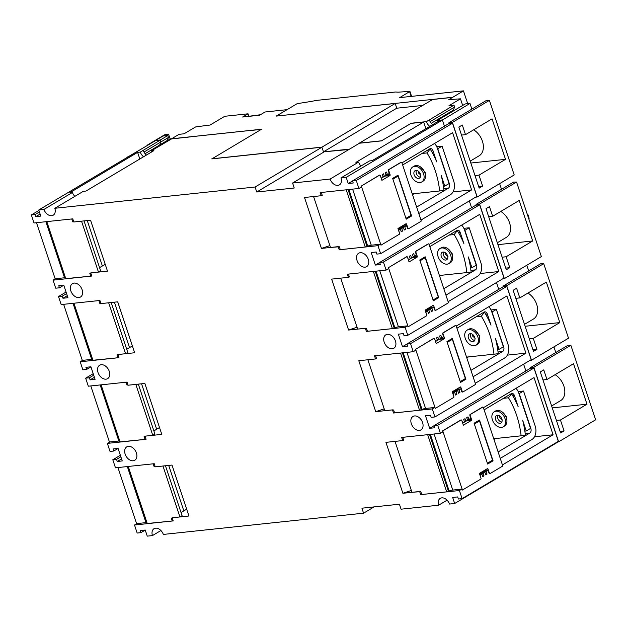 <?xml version="1.0" encoding="UTF-8"?>
<svg xmlns="http://www.w3.org/2000/svg" width="627" height="627" viewBox="0 0 627 627"><rect width="100%" height="100%" fill="white"/><g stroke="black" fill="none" stroke-linecap="round" stroke-linejoin="round"><path stroke-width="0.94" d="M411.586 96.362L409.933 91.393L399.705 97.624L463.439 90.86L467.703 103.682M463.439 90.86L448.705 99.724A409.541 89.677 -18.4 0 1 460.484 98.831L462.687 105.461M395.19 103.463L276.225 116.097L287.009 109.67L265.017 112.006L259.625 115.219L242.625 117.022L248.026 113.816L224.779 116.277L210.061 125.039A409.541 89.677 -18.4 0 0 195.553 126.952L184.056 133.794L179.063 134.327L171.547 138.794L261.53 129.24L211.879 158.89L321.847 147.22L395.19 103.463L396.766 108.205L323.508 151.812M248.026 113.816L248.848 116.285L247.939 116.457M211.855 158.811L321.823 147.133M260.424 114.741L248.848 116.285M452.678 97.365L432.685 99.481L359.31 143.152L381.561 140.793L411.053 123.394M381.561 140.793L410.928 123.409L423.68 122.053L425.882 128.684M352.539 180.897L448.775 123.613L452.529 123.213L356.285 180.498L352.539 180.897L353.228 182.99L348.236 183.515L346.182 177.347L341.01 177.896A7.563 5.22 59.2 0 1 339.395 184.879A7.563 5.22 59.2 0 1 337.859 185.388A7.563 5.22 59.2 0 1 330.108 179.056L292.574 183.037L359.467 143.222L381.584 140.871M349.6 149.093L323.524 151.859L348.918 149.5M506.702 285.685L531.5 360.227L568.509 338.204L543.711 263.653L506.702 285.685L503.207 286.053L503.434 286.743M502.776 278.78L504.351 278.615L541.36 256.584L516.562 182.034L479.553 204.065L504.351 278.615M479.553 204.065L476.05 204.433L476.285 205.131M475.627 197.16L477.202 196.996L514.211 174.964L489.397 100.383L452.388 122.414L477.202 196.996M452.388 122.414L448.893 122.782L449.151 123.574M442.301 120.078L469.984 103.439L465.234 103.941L440.24 118.73L437.332 120.47L442.254 119.945M437.332 120.47A7.563 5.22 59.2 0 1 437.638 121.693M429.746 126.388A7.563 5.22 59.2 0 1 426.431 121.622L453.987 105.14L448.987 105.665L460.484 98.831M411.014 123.26L426.431 121.622M557.301 441.957L558.641 441.816L595.65 419.792L570.86 345.273L533.851 367.297L558.641 441.816M533.851 367.297L530.356 367.673L530.583 368.362M529.925 360.4L531.5 360.227M396.766 108.205L422.645 105.454M190.255 136.835L252.485 130.228M159.697 145.95A1.387 0.956 59.2 0 1 159.681 144.986L160.943 141.914L160.3 139.993L167.817 135.518L168.451 137.446L167.19 140.519A1.387 0.956 -120.8 0 0 167.205 141.475M167.817 135.518L163.067 136.028L155.551 140.495L160.3 139.993M148.505 144.782L147.713 144.923M147.698 144.868L164.486 134.876A413.271 90.492 161.6 0 1 168.545 134.178L170.144 138.998A413.271 90.492 161.6 0 1 171.649 138.739M530.356 367.673L567.921 345.312A409.972 89.771 161.6 0 1 570.86 345.273M553.939 346.88L555.812 352.515M564.065 430.929L560.616 432.983L540.302 371.929L543.758 369.875L546.963 379.515L573.509 363.715L586.974 404.203L560.436 420.004L564.065 430.929L560.076 431.352M555.091 374.68A15.62 10.784 59.2 0 1 564.449 388.215A15.62 10.784 59.2 0 1 560.593 400.645L551.635 405.982M586.974 404.203L552.269 407.887M560.436 420.004L556.439 420.427M546.963 379.515L542.966 379.938M536.916 349.31L533.467 351.363L513.152 290.309L516.609 288.255L519.814 297.896L546.352 282.095L559.825 322.584L533.279 338.384L536.916 349.31L532.919 349.733M527.934 293.06A15.62 10.784 59.2 0 1 537.292 306.595A15.62 10.784 59.2 0 1 533.444 319.025L524.486 324.363M559.825 322.584L525.112 326.267M533.279 338.384L529.29 338.807M519.814 297.896L515.817 298.319M503.207 286.053L540.772 263.693A409.972 89.771 161.6 0 1 543.711 263.653M526.782 265.26L528.663 270.895M509.767 267.69L506.31 269.743L486.003 208.689L489.46 206.636L492.665 216.276L519.203 200.475L532.676 240.964L506.13 256.764L509.767 267.69L505.77 268.113M500.785 211.44A15.62 10.784 59.2 0 1 510.143 224.975A15.62 10.784 59.2 0 1 506.295 237.406L497.329 242.743M532.676 240.964L497.963 244.648M506.13 256.764L502.133 257.188M492.665 216.276L488.668 216.699M476.05 204.433L513.623 182.073A409.972 89.771 161.6 0 1 516.562 182.034M499.633 183.64L501.514 189.283M482.618 186.07L479.161 188.124L458.854 127.069L462.303 125.016L465.508 134.656L492.054 118.856L505.519 159.344L478.981 175.145L482.618 186.07L478.62 186.493M473.636 129.82A15.62 10.784 59.2 0 1 482.994 143.356A15.62 10.784 59.2 0 1 479.138 155.794L470.179 161.123M505.519 159.344L470.814 163.028M478.981 175.145L474.984 175.568M465.508 134.656L461.519 135.079M527.472 214.842L527.965 214.787L527.542 215.045M527.965 214.787L529.141 218.321L528.718 218.58M448.893 122.782L486.458 100.422A409.972 89.771 161.6 0 1 489.397 100.383M160.943 141.914L168.451 137.446M165.951 135.722L168.545 134.178M167.119 140.793L170.144 138.998M558.187 441.863L550.914 446.197M430.138 121.638L454.63 107.06L453.368 110.133A1.387 0.956 -120.8 0 0 453.352 111.01M453.987 105.14L454.63 107.06M432.661 124.648A7.563 5.22 59.2 0 1 429.346 119.89M469.984 103.439L471.865 109.106M321.847 147.22L323.524 151.859M252.509 130.306L261.31 129.374M127.555 157.134L148.403 144.845M190.279 136.913L171.532 138.904L151.178 150.927L153.858 150.645L85.993 191.039L83.313 191.329L54.831 208.282A7.563 5.22 59.2 0 1 53.201 215.194A7.563 5.22 59.2 0 1 51.657 215.704A7.563 5.22 59.2 0 1 43.937 209.434L38.764 209.99L155.535 140.597L160.285 140.095L160.912 141.968L159.65 145.041A1.387 0.956 -120.8 0 0 159.658 145.973M78.884 297.551A7.806 5.392 59.2 0 1 71.29 292.017A7.806 5.392 59.2 0 1 72.489 283.608A7.806 5.392 59.2 0 1 74.08 283.09A7.806 5.392 59.2 0 1 81.675 288.616A7.806 5.392 59.2 0 1 80.475 297.026A7.806 5.392 59.2 0 1 78.884 297.551M106.041 379.163A7.806 5.392 59.2 0 1 98.447 373.629A7.806 5.392 59.2 0 1 99.638 365.227A7.806 5.392 59.2 0 1 101.229 364.702A7.806 5.392 59.2 0 1 108.824 370.236A7.806 5.392 59.2 0 1 107.625 378.645A7.806 5.392 59.2 0 1 106.041 379.163M133.19 460.782A7.806 5.392 59.2 0 1 125.596 455.249A7.806 5.392 59.2 0 1 126.787 446.847A7.806 5.392 59.2 0 1 128.378 446.322A7.806 5.392 59.2 0 1 135.973 451.855A7.806 5.392 59.2 0 1 134.781 460.265A7.806 5.392 59.2 0 1 133.19 460.782M523.623 364.154L525.888 370.98M533.961 368.01L437.717 425.294L433.97 425.694L530.207 368.402L533.961 368.01L558.351 441.337L462.115 498.622L458.361 499.021L457.671 496.929L452.67 497.462L454.677 503.505L449.504 504.053A7.563 5.22 59.2 0 0 441.8 497.854A7.563 5.22 59.2 0 0 440.264 498.355A7.563 5.22 59.2 0 0 438.61 505.205L401.068 509.195L399.407 504.21L361.92 508.191L363.574 513.176L374.123 506.898M550.796 445.836L550.921 446.22L454.677 503.505M341.01 177.896L369.491 160.943L372.164 160.661L439.927 120.329L442.419 120.063L444.457 126.184M452.529 123.213L476.881 196.416L380.636 253.7L376.89 254.1L376.192 252.007L371.192 252.54L375.361 265.072L379.68 262.501M469.317 200.914L471.59 207.741M479.655 204.77L383.418 262.055L379.664 262.454L475.909 205.17L479.655 204.77L504.03 278.035L407.785 335.32L404.039 335.719L403.341 333.627L398.349 334.16L402.51 346.692L406.837 344.121M496.466 282.534L498.739 289.36M506.812 286.39L410.567 343.674L406.821 344.074L503.058 286.79L506.812 286.39L531.179 359.655L434.942 416.939L431.188 417.339L430.498 415.246L425.498 415.779L429.667 428.312L433.986 425.741M360.251 252.705A7.806 5.392 59.2 0 1 367.845 258.238A7.806 5.392 59.2 0 1 366.654 266.647A7.806 5.392 59.2 0 1 365.063 267.165A7.806 5.392 59.2 0 1 357.468 261.631A7.806 5.392 59.2 0 1 358.66 253.222A7.806 5.392 59.2 0 1 360.251 252.705M387.4 334.324A7.806 5.392 59.2 0 1 394.994 339.858A7.806 5.392 59.2 0 1 393.803 348.267A7.806 5.392 59.2 0 1 392.212 348.784A7.806 5.392 59.2 0 1 384.617 343.251A7.806 5.392 59.2 0 1 385.817 334.842A7.806 5.392 59.2 0 1 387.4 334.324M414.557 415.944A7.806 5.392 59.2 0 1 422.151 421.477A7.806 5.392 59.2 0 1 420.952 429.879A7.806 5.392 59.2 0 1 419.361 430.404A7.806 5.392 59.2 0 1 411.767 424.871A7.806 5.392 59.2 0 1 412.966 416.461A7.806 5.392 59.2 0 1 414.557 415.944M38.764 209.99L40.794 216.088L35.794 216.621L35.096 214.528L31.35 214.928L34.023 222.969L72.763 218.854L73.806 221.982L90.554 220.21L107.491 271.138L90.75 272.917L91.793 276.052L53.052 280.159L55.725 288.193L59.471 287.801L58.773 285.708L63.774 285.175L67.943 297.707L62.943 298.24L62.253 296.156L58.499 296.547L61.172 304.581L99.912 300.474L100.955 303.601L117.704 301.83L134.648 352.758L117.9 354.537L118.942 357.672L80.201 361.779L82.874 369.812L86.62 369.421L85.93 367.328L90.923 366.795L95.092 379.327L90.1 379.86L89.402 377.775L85.656 378.167L88.329 386.201L127.062 382.094L128.104 385.221L144.853 383.442L161.797 434.378L145.049 436.157L146.091 439.284L107.35 443.399L110.023 451.432L113.777 451.032L113.079 448.948L118.08 448.415L122.249 460.947L117.249 461.48L116.551 459.387L112.805 459.787L115.478 467.82L154.218 463.706L155.261 466.841L172.002 465.062L188.946 515.997L172.198 517.777L173.24 520.904L134.507 525.018L137.172 533.052L140.926 532.652L140.229 530.56L145.229 530.034L147.259 536.14L152.432 535.591A7.563 5.22 59.2 0 1 154.062 528.671A7.563 5.22 59.2 0 1 155.606 528.169A7.563 5.22 59.2 0 1 163.326 534.431L363.574 513.176M292.574 183.037L294.228 188.022L256.741 192.003L255.079 187.018L321.972 147.204M323.634 152.181L256.741 192.003M255.079 187.018L54.831 208.282M330.108 179.056L358.597 162.103L355.917 162.385L423.68 122.053M461.825 420.568L462.828 423.053L464.552 422.026L463.698 419.455L464.991 418.687L465.845 421.258L467.57 420.223L466.715 417.653L468.008 416.884L468.863 419.455L470.595 418.428L469.866 415.395A0.698 0.478 -96.1 0 1 470.085 414.494L482.382 407.174A0.698 0.478 -96.1 0 1 482.672 407.142L470.391 414.463A0.698 0.478 83.9 0 0 470.172 415.364L471.559 419.541A0.698 0.478 -96.1 0 1 471.347 420.443L463.361 425.192L461.754 420.372A0.698 0.478 83.9 0 0 461.111 419.988L442.772 430.906L462.436 490.032L461.809 489.099L459.419 490.526L462.115 498.622M459.419 490.526L420.678 494.64L419.635 491.505L402.887 493.284L385.95 442.348L402.691 440.569L401.648 437.442L440.389 433.328L442.787 431.901L442.466 430.937L460.806 420.019A0.698 0.478 -96.1 0 1 461.096 419.988M437.717 425.294L440.389 433.328M433.97 425.694L434.668 427.779L429.667 428.312M415.623 349.286L433.657 338.4A0.698 0.478 -96.1 0 1 433.947 338.368L415.623 349.286L435.287 408.412L434.66 407.479L432.269 408.906L434.942 416.939M432.269 408.906L393.529 413.021L392.486 409.886L375.738 411.665L358.793 360.729L375.542 358.95L374.499 355.822L413.24 351.708L415.638 350.281L415.317 349.317M410.567 343.674L413.24 351.708M406.821 344.074L407.511 346.159L402.51 346.692M388.466 267.666L406.508 256.78A0.698 0.478 -96.1 0 1 406.79 256.749L388.466 267.666L408.138 326.792L407.511 325.86L405.113 327.286L407.785 335.32M405.113 327.286L366.38 331.401L365.337 328.266L348.588 330.045L331.644 279.109L348.393 277.338L347.35 274.203L386.091 270.088L388.481 268.662L388.16 267.698M383.418 262.055L386.091 270.088M379.664 262.454L380.362 264.539L375.361 265.072M361.317 186.047L379.351 175.16A0.698 0.478 -96.1 0 1 379.641 175.129L361.317 186.047L380.989 245.173L380.362 244.24L377.963 245.666L380.636 253.7M377.963 245.666L339.223 249.781L338.18 246.646L321.439 248.425L304.495 197.489L321.243 195.718L320.201 192.583L358.934 188.468L361.332 187.042L361.011 186.078M356.285 180.498L358.934 188.468M43.937 209.434L72.418 192.481A7.563 5.22 -120.8 0 0 74.825 196.376M160.927 530.536L152.432 535.591M138.324 384.139L154.924 434.041L152.761 435.326L135.824 384.406M119.232 440.985A3.472 0.76 -18.4 0 0 118.832 441.008L109.749 441.972L107.35 443.399M109.482 442.129L90.79 385.942M145.95 438.861L145.056 439.386L144.1 436.494L145.127 436.384M128.026 384.97L126.991 385.08L127.884 384.555M126.991 385.08L126.035 382.196M145.056 439.386L119.553 441.941L100.579 384.9M152.761 435.326L145.049 436.157M156.679 429.236L141.561 383.795M84.018 220.9L100.618 270.801L98.463 272.087L81.526 221.166M64.934 277.745A3.472 0.76 -18.4 0 0 64.526 277.769L55.442 278.741L53.052 280.159M55.184 278.897L36.491 222.703M91.644 275.621L90.758 276.146L89.794 273.254L90.821 273.145M73.72 221.731L72.693 221.84L73.578 221.315M72.693 221.84L71.737 218.964M90.758 276.146L65.247 278.702L46.28 221.668M98.463 272.087L90.75 272.917M102.373 265.997L87.255 220.555M159.509 427.543L153.881 430.898M105.211 264.312L99.575 267.658M132.36 345.924L126.725 349.278M111.175 302.52L127.775 352.421L125.612 353.706L117.9 354.537M134.648 352.758L117.688 301.83M125.612 353.706L108.675 302.786M118.801 357.241L117.907 357.766L116.943 354.874L117.978 354.764M100.876 303.35L99.842 303.46L100.735 302.935M99.842 303.46L98.886 300.584M117.907 357.766L92.404 360.321L73.43 303.28M129.523 347.617L114.412 302.175M82.333 360.509L63.64 304.322M92.083 359.365A3.472 0.76 -18.4 0 0 91.683 359.389L82.599 360.353L80.201 361.779M186.666 509.163L181.031 512.518M165.473 465.759L182.073 515.66L179.918 516.946L172.198 517.777M188.946 515.997L171.994 465.062M179.918 516.946L162.973 466.026M173.099 520.473L172.213 521.006L171.249 518.114L172.276 518.004M155.175 466.59L154.148 466.7L155.034 466.167M154.148 466.7L153.184 463.815M172.213 521.006L146.702 523.561L127.728 466.519M183.829 510.856L168.71 465.414M136.639 523.749L117.947 467.562M146.389 522.604A3.472 0.76 -18.4 0 0 145.981 522.628L136.898 523.592L134.507 525.018M407.511 325.86L398.427 326.824A3.472 0.76 -18.4 0 0 394.885 327.819L392.392 328.626L367.453 331.275L366.489 328.383L357.664 329.073L340.72 278.145M435.452 310.381L435.467 310.381A0.698 0.478 -96.1 0 1 434.809 309.997L433.61 307.246L431.878 308.272L432.74 310.843L431.439 311.619L430.584 309.048L428.86 310.075L429.714 312.646L428.421 313.414L427.567 310.843L425.843 311.87L426.548 314.527M366.38 331.401L367.312 330.844M408.138 326.792L426.478 315.875A0.698 0.478 83.9 0 0 426.697 314.973L425.09 310.153L433.077 305.404A0.698 0.478 -96.1 0 1 433.719 305.788L435.114 309.965A0.698 0.478 83.9 0 0 435.757 310.349L448.054 303.029A0.698 0.478 83.9 0 0 448.274 302.128L429.033 244.287A0.698 0.478 83.9 0 0 428.39 243.903L416.085 251.223A0.698 0.478 83.9 0 0 415.873 252.125L417.261 256.302A0.698 0.478 -96.1 0 1 417.041 257.203L409.055 261.953L407.456 257.133A0.698 0.478 83.9 0 0 406.813 256.749L406.508 256.78M348.393 277.338L349.247 276.538M348.432 274.085L349.388 276.969L348.33 277.079M424.597 257.133A0.698 0.478 59.2 0 1 425.2 257.721L438.242 296.924A0.698 0.478 59.2 0 1 437.959 297.621L433.233 300.435M407.519 257.329L408.522 259.813L410.246 258.786L409.392 256.216L410.685 255.448L411.547 258.018L413.271 256.992L412.417 254.421L413.71 253.645L414.565 256.216L416.289 255.189L415.568 252.156A0.698 0.478 -96.1 0 1 415.787 251.255L428.084 243.934A0.698 0.478 -96.1 0 1 428.374 243.903M438.751 297.598L433.359 300.811L419.784 260.001L425.177 256.788L438.751 297.598L437.912 297.684M409.854 259.022L412.041 257.736A0.698 0.478 83.9 0 0 412.119 257.673M429.103 244.483L479.741 214.34L498.771 271.538L448.125 301.681M498.771 271.538L480.188 273.513M461.809 489.099L452.733 490.063A3.472 0.76 -18.4 0 0 449.191 491.059L446.69 491.866L421.752 494.515L420.795 491.623L411.963 492.305L395.026 441.384M489.758 473.62L489.773 473.62A0.698 0.478 -96.1 0 1 489.107 473.236L487.908 470.485L486.184 471.512L487.038 474.083L485.745 474.851L484.89 472.28L483.158 473.307L484.02 475.877L482.719 476.653L481.865 474.083L480.141 475.109L480.846 477.766M420.678 494.64L421.61 494.084M462.436 490.032L480.784 479.114A0.698 0.478 83.9 0 0 480.995 478.213L479.396 473.393L487.375 468.643A0.698 0.478 -96.1 0 1 488.025 469.027L489.413 473.205A0.698 0.478 83.9 0 0 490.055 473.589L502.36 466.269A0.698 0.478 83.9 0 0 502.58 465.367L483.339 407.526A0.698 0.478 83.9 0 0 482.688 407.142L482.382 407.174M402.691 440.569L403.545 439.778M402.73 437.325L403.686 440.209L402.636 440.319M478.895 420.372A0.698 0.478 59.2 0 1 479.506 420.96L492.548 460.163A0.698 0.478 59.2 0 1 492.258 460.861L487.532 463.674M493.057 460.837L487.657 464.043L474.083 423.233L479.483 420.027L493.057 460.837L492.211 460.923M464.16 422.261L466.347 420.968A0.698 0.478 83.9 0 0 466.425 420.913M483.401 407.722L534.039 377.579L553.069 434.777L502.431 464.921M553.069 434.777L534.486 436.753M461.621 225.132A10.408 7.179 -96.1 0 1 464.482 229.827L476.238 265.174L471.927 267.745L468.33 256.929A75.663 52.174 -96.1 0 1 471.104 272.079L466.825 272.58A69.417 47.871 83.9 0 0 454.175 234.545L457.31 230.626A75.663 52.174 -96.1 0 1 463.87 243.527L460.163 232.398A3.472 2.39 -96.1 0 0 457.639 230.227A3.472 2.39 -96.1 0 0 456.942 230.47L429.808 246.615M443.814 288.71L475.47 269.861A3.472 2.39 -96.1 0 0 476.559 265.362L464.913 230.336L469.223 227.773L480.878 262.799A10.408 7.179 -96.1 0 1 477.609 276.288L445.946 295.137M469.223 227.773L463.886 228.338M441.314 275.284L439.668 276.264M456.527 230.712L457.31 230.626M452.608 257.227L452.286 253.825L447.662 248.543M439.409 275.488L466.825 272.58M449.191 235.078L454.175 234.545M471.927 267.745L470.556 267.886M448.893 263.575L450.257 262.768A8.747 6.035 -120.8 0 0 452.075 254.586A8.747 6.035 -120.8 0 0 441.306 247.736L439.942 248.551A8.747 6.035 -120.8 0 0 438.116 256.733A8.747 6.035 -120.8 0 0 448.893 263.575A8.747 6.035 -120.8 0 0 450.719 255.393A8.747 6.035 -120.8 0 0 439.942 248.551M441.29 256.396A4.342 2.994 59.2 0 1 442.2 252.336A4.342 2.994 59.2 0 1 447.545 255.73A4.342 2.994 59.2 0 1 446.636 259.79A4.342 2.994 59.2 0 1 441.29 256.396M443.501 252.038A4.342 2.994 -120.8 0 0 443.477 255.095A4.342 2.994 -120.8 0 0 447.521 258.786M448.031 256.717L445.546 254.538L445.515 252.853M348.588 330.045L357.053 327.231M515.919 388.364A10.408 7.179 -96.1 0 1 518.78 393.066L530.544 428.413L526.225 430.976L522.628 420.168A75.663 52.174 -96.1 0 1 525.402 435.318L521.123 435.812A69.417 47.871 83.9 0 0 508.473 397.784L511.616 393.866A75.663 52.174 -96.1 0 1 518.168 406.766L514.469 395.629A3.472 2.39 -96.1 0 0 511.945 393.466A3.472 2.39 -96.1 0 0 511.24 393.701L484.107 409.854M498.112 451.949L529.776 433.1A3.472 2.39 -96.1 0 0 530.865 428.602L519.211 393.576L523.529 391.013L535.184 426.031A10.408 7.179 -96.1 0 1 531.915 439.527L500.252 458.376M523.529 391.013L518.192 391.577M495.612 438.524L493.974 439.503M510.825 393.952L511.616 393.866M506.914 420.466L506.592 417.057L501.968 411.782M493.715 438.728L521.123 435.812M503.497 398.317L508.473 397.784M526.225 430.976L524.854 431.125M503.191 426.815L504.555 426.007A8.747 6.035 -120.8 0 0 506.381 417.817A8.747 6.035 -120.8 0 0 495.612 410.975L494.248 411.782A8.747 6.035 -120.8 0 0 492.422 419.972A8.747 6.035 -120.8 0 0 503.191 426.815A8.747 6.035 -120.8 0 0 505.017 418.632A8.747 6.035 -120.8 0 0 494.248 411.782M495.596 419.635A4.342 2.994 59.2 0 1 496.498 415.576A4.342 2.994 59.2 0 1 501.843 418.969A4.342 2.994 59.2 0 1 500.942 423.029A4.342 2.994 59.2 0 1 495.596 419.635M497.807 415.278A4.342 2.994 -120.8 0 0 497.783 418.334A4.342 2.994 -120.8 0 0 501.819 422.026M502.337 419.957L499.844 417.778L499.813 416.093M375.738 411.665L384.202 408.843M392.486 409.886L384.813 410.685L367.877 359.765M470.963 370.33L502.627 351.481A3.472 2.39 -96.1 0 0 503.716 346.982L492.062 311.956L496.38 309.393L491.035 309.957M496.38 309.393L508.027 344.419A10.408 7.179 -96.1 0 1 504.766 357.907L473.103 376.756M488.77 306.752A10.408 7.179 -96.1 0 1 491.631 311.447L503.387 346.794L499.076 349.364L495.479 338.549A75.663 52.174 -96.1 0 1 498.253 353.699L493.974 354.2A69.417 47.871 83.9 0 0 481.324 316.165L484.467 312.246A75.663 52.174 -96.1 0 1 491.019 325.147L487.32 314.017A3.472 2.39 -96.1 0 0 484.789 311.846A3.472 2.39 -96.1 0 0 484.091 312.081L456.958 328.234M468.463 356.904L466.817 357.884M483.676 312.332L484.467 312.246M479.765 338.846L479.443 335.437L474.811 330.163M466.566 357.108L493.974 354.2M476.348 316.698L481.324 316.165M499.076 349.364L497.705 349.505M476.042 345.195L477.406 344.388A8.747 6.035 -120.8 0 0 479.232 336.205A8.747 6.035 -120.8 0 0 468.455 329.355L467.091 330.163A8.747 6.035 -120.8 0 0 465.273 338.353A8.747 6.035 -120.8 0 0 476.042 345.195A8.747 6.035 -120.8 0 0 477.868 337.012A8.747 6.035 -120.8 0 0 467.091 330.163M468.447 338.016A4.342 2.994 59.2 0 1 469.349 333.956A4.342 2.994 59.2 0 1 474.694 337.35A4.342 2.994 59.2 0 1 473.785 341.409A4.342 2.994 59.2 0 1 468.447 338.016M470.65 333.658A4.342 2.994 -120.8 0 0 470.634 336.715A4.342 2.994 -120.8 0 0 474.67 340.406M475.18 338.337L472.695 336.158L472.664 334.473M375.542 358.95L376.396 358.158M434.66 407.479L425.576 408.443A3.472 0.76 -18.4 0 0 422.042 409.439L419.541 410.246L394.602 412.895L393.638 410.003L392.51 409.87M375.581 355.705L376.537 358.589L375.487 358.699M435.287 408.412L453.627 397.494A0.698 0.478 83.9 0 0 453.846 396.593L452.247 391.773L460.226 387.024A0.698 0.478 -96.1 0 1 460.876 387.408L462.264 391.585A0.698 0.478 83.9 0 0 462.906 391.969L475.211 384.649A0.698 0.478 83.9 0 0 475.423 383.748L456.182 325.907A0.698 0.478 83.9 0 0 455.539 325.523L443.242 332.843A0.698 0.478 83.9 0 0 443.023 333.744L444.41 337.922A0.698 0.478 -96.1 0 1 444.19 338.823L436.212 343.572L434.605 338.752A0.698 0.478 83.9 0 0 433.962 338.368L433.657 338.4M451.746 338.752A0.698 0.478 59.2 0 1 452.357 339.34L465.399 378.543A0.698 0.478 59.2 0 1 465.109 379.241L460.383 382.055M462.601 392L462.624 392A0.698 0.478 -96.1 0 1 461.958 391.616L461.574 391.326M434.668 338.948L435.671 341.433L437.403 340.406L436.541 337.835L437.842 337.067L438.696 339.638L440.42 338.611L439.566 336.041L440.859 335.265L441.714 337.835L443.438 336.809L442.717 333.776A0.698 0.478 -96.1 0 1 442.936 332.874L455.233 325.554A0.698 0.478 -96.1 0 1 455.523 325.523M465.9 379.217L460.508 382.423L446.933 341.613L452.326 338.408L465.9 379.217L465.062 379.304M437.011 340.641L439.198 339.348A0.698 0.478 83.9 0 0 439.276 339.293M456.252 326.103L506.89 295.96L525.92 353.158L475.274 383.301M461.848 391.295L460.759 388.865L459.035 389.892L459.889 392.463L458.596 393.231L457.741 390.66L456.009 391.695L456.864 394.265L455.57 395.034L454.716 392.463L452.992 393.49L453.697 396.146M393.529 413.021L394.461 412.464M525.92 353.158L507.337 355.133M321.439 248.425L329.896 245.612M380.362 244.24L371.278 245.204A3.472 0.76 -18.4 0 0 367.735 246.199L365.243 247.007L340.304 249.656L339.34 246.764L330.507 247.453L313.571 196.533M416.657 207.09L448.321 188.241A3.472 2.39 -96.1 0 0 449.41 183.75L437.764 148.724L442.074 146.154L436.737 146.718M442.074 146.154L453.729 181.179A10.408 7.179 -96.1 0 1 450.46 194.668L418.797 213.517M434.472 143.512A10.408 7.179 -96.1 0 1 437.332 148.207L449.089 183.554L444.77 186.125L441.173 175.309A75.663 52.174 -96.1 0 1 443.955 190.459L439.676 190.961A69.417 47.871 83.9 0 0 427.018 152.925L430.161 149.007A75.663 52.174 -96.1 0 1 436.721 161.907L433.014 150.778A3.472 2.39 -96.1 0 0 430.49 148.607A3.472 2.39 -96.1 0 0 429.785 148.85L402.659 164.995M414.157 193.665L412.519 194.644M429.377 149.093L430.161 149.007M425.459 175.607L425.137 172.206L420.513 166.923M412.26 193.868L439.676 190.961M422.042 153.458L427.018 152.925M444.77 186.125L443.407 186.266M421.736 181.963L423.1 181.148A8.747 6.035 -120.8 0 0 424.926 172.966A8.747 6.035 -120.8 0 0 414.157 166.116L412.793 166.931A8.747 6.035 -120.8 0 0 410.967 175.113A8.747 6.035 -120.8 0 0 421.736 181.963A8.747 6.035 -120.8 0 0 423.562 173.773A8.747 6.035 -120.8 0 0 412.793 166.931M414.141 174.776A4.342 2.994 59.2 0 1 415.05 170.716A4.342 2.994 59.2 0 1 420.388 174.11A4.342 2.994 59.2 0 1 419.487 178.17A4.342 2.994 59.2 0 1 414.141 174.776M416.352 170.419A4.342 2.994 -120.8 0 0 416.328 173.475A4.342 2.994 -120.8 0 0 420.372 177.167M420.882 175.098L418.389 172.919L418.366 171.234M321.275 192.465L322.239 195.35L321.181 195.459L322.09 194.919M380.989 245.173L399.328 234.255A0.698 0.478 83.9 0 0 399.548 233.354L397.941 228.534L405.928 223.784A0.698 0.478 -96.1 0 1 406.57 224.168L407.958 228.346A0.698 0.478 83.9 0 0 408.608 228.73L420.905 221.409A0.698 0.478 83.9 0 0 421.125 220.508L401.883 162.667A0.698 0.478 83.9 0 0 401.241 162.283L388.936 169.603A0.698 0.478 83.9 0 0 388.716 170.505L390.112 174.682A0.698 0.478 -96.1 0 1 389.892 175.584L381.906 180.333L380.307 175.513A0.698 0.478 83.9 0 0 379.656 175.129L379.351 175.16M397.44 175.513A0.698 0.478 59.2 0 1 398.051 176.101L411.093 215.304A0.698 0.478 59.2 0 1 410.81 216.001L406.084 218.815M408.318 228.761L408.302 228.761A0.698 0.478 -96.1 0 1 407.66 228.377L407.276 228.087M380.37 175.709L381.373 178.193L383.097 177.167L382.243 174.596L383.536 173.828L384.39 176.399L386.122 175.372L385.26 172.801L386.561 172.025L387.415 174.596L389.14 173.569L388.419 170.536A0.698 0.478 -96.1 0 1 388.63 169.635L400.935 162.315A0.698 0.478 -96.1 0 1 401.217 162.283M411.602 215.978L406.21 219.191L392.635 178.381L398.027 175.168L411.602 215.978L410.763 216.064M382.705 177.402L384.892 176.116A0.698 0.478 83.9 0 0 384.97 176.054M401.946 162.871L452.592 132.728L471.614 189.926L420.976 220.069M407.55 228.056L406.453 225.626L404.728 226.653L405.583 229.223L404.29 229.999L403.435 227.429L401.711 228.455L402.565 231.026L401.272 231.794L400.418 229.223L398.686 230.25L399.399 232.907M339.223 249.781L340.155 249.225M471.614 189.926L453.039 191.893M112.805 459.787L120.36 455.288M161.797 434.378L144.845 383.45M85.656 378.167L93.211 373.668M58.499 296.547L66.062 292.049M107.491 271.138L90.539 220.21M31.35 214.928L38.913 210.429M402.887 493.284L411.351 490.463M481.865 474.083L479.702 474.31M484.02 475.877L482.516 476.042M483.158 473.307L479.498 473.698M484.89 472.28L480.47 472.75M487.038 474.083L485.541 474.239M486.184 471.512L481.763 471.982M487.908 470.485L483.495 470.955M468.863 419.455L467.366 419.612M465.845 421.258L464.348 421.415M454.716 392.463L452.553 392.69M456.864 394.265L455.367 394.422M456.009 391.695L452.349 392.079M457.741 390.66L453.321 391.13M459.889 392.463L458.392 392.62M459.035 389.892L454.614 390.362M460.759 388.865L456.338 389.336M441.714 337.835L440.217 338M438.696 339.638L437.199 339.795M427.567 310.843L425.396 311.07M429.714 312.646L428.217 312.802M428.86 310.075L425.192 310.459M430.584 309.048L426.172 309.511M432.74 310.843L431.235 311.008M431.878 308.272L427.465 308.743M433.61 307.246L429.189 307.716M414.565 256.216L413.068 256.38M411.547 258.018L410.042 258.175M400.418 229.223L398.247 229.451M402.565 231.026L401.068 231.183M401.711 228.455L398.043 228.839M403.435 227.429L399.015 227.899M405.583 229.223L404.086 229.388M404.728 226.653L400.316 227.123M406.453 225.626L402.04 226.096M387.415 174.596L385.918 174.761M384.39 176.399L382.893 176.555M116.551 459.387L120.87 456.817M117.249 461.48L121.567 458.909M113.777 451.032L118.095 448.462M89.402 377.775L93.721 375.197M90.1 379.86L94.418 377.289M86.62 369.421L90.946 366.842M62.253 296.156L66.572 293.585M62.943 298.24L67.269 295.67M59.471 287.801L63.789 285.23M140.926 532.652L145.245 530.081M447.075 500.174L438.61 505.205M72.418 192.481L69.746 192.763L137.611 152.369L139.821 158.999M151.178 150.927A7.563 5.22 59.2 0 1 151.468 152.071M143.559 156.774A7.563 5.22 59.2 0 1 140.283 152.087L160.285 140.095M137.611 152.369L140.283 152.087M146.475 155.041A7.563 5.22 59.2 0 1 143.199 150.355M127.979 156.883L127.485 156.938M35.096 214.528L39.423 211.957M35.794 216.621L40.112 214.05M143.975 152.055L160.912 141.968M346.182 177.347L442.419 120.063M348.236 183.515L352.554 180.944M358.597 162.103A7.563 5.22 -120.8 0 0 360.972 166.014M276.476 116.066L452.647 97.279M276.444 115.987L297.143 103.667L311.917 101.315A197.826 43.318 -18.4 0 1 316.243 100.422L395.512 92.004A197.826 43.318 -18.4 0 1 398.043 92.177L409.933 91.393M159.681 144.986L167.19 140.519M431.274 123.284L453.368 110.133M118.832 441.008L100.179 384.947M120.118 442.035L101.096 384.845M64.526 277.769L45.881 221.707M65.819 278.796L46.798 221.605M92.968 360.415L73.947 303.225M91.683 359.389L73.03 303.327M147.274 523.655L128.245 466.464M145.981 522.628L127.328 466.566M373.371 271.436L392.392 328.626M376.035 271.154L394.885 327.819M375.236 271.24L394.164 328.133M379.774 270.762L398.427 326.824M438.242 296.924L433.085 299.996M425.2 257.721L420.043 260.793M433.719 305.788L432.144 305.952M417.261 256.302L413.185 256.733M417.041 257.203L412.041 257.736M427.669 434.676L446.69 491.866M430.341 434.393L449.191 491.059M429.542 434.48L448.462 491.364M434.08 433.994L452.733 490.063M492.548 460.163L487.391 463.235M479.506 420.96L474.349 424.032M488.025 469.027L486.45 469.192M471.559 419.541L467.483 419.972M471.347 420.443L466.347 420.968M475.47 269.861L470.901 270.347M460.163 232.398L458.478 232.578M476.559 265.362L475.775 265.448M529.776 433.1L525.199 433.586M514.469 395.629L512.776 395.809M530.865 428.602L530.074 428.688M502.627 351.481L498.05 351.966M487.32 314.017L485.627 314.19M503.716 346.982L502.925 347.068M400.52 353.056L419.541 410.246M406.931 352.374L425.576 408.443M403.192 352.774L422.042 409.439M402.385 352.86L421.313 409.744M465.399 378.543L460.242 381.616M452.357 339.34L447.2 342.413M460.876 387.408L459.301 387.572M444.41 337.922L440.334 338.353M444.19 338.823L439.198 339.348M448.321 188.241L443.744 188.727M433.014 150.778L431.329 150.958M449.41 183.75L448.626 183.829M346.214 189.816L365.243 247.007M352.625 189.142L371.278 245.204M348.886 189.534L367.735 246.199M348.087 189.62L367.007 246.513M411.093 215.304L405.935 218.376M398.051 176.101L392.894 179.173M406.57 224.168L404.995 224.333M390.112 174.682L386.036 175.113M389.892 175.584L384.892 176.116M145.111 153.693L159.65 145.041M409.611 91.73L411.171 96.409M433.241 300.466L438.101 297.574M487.547 463.706L492.399 460.814M460.398 382.086L465.25 379.194M406.092 218.847L410.951 215.954"/></g></svg>
